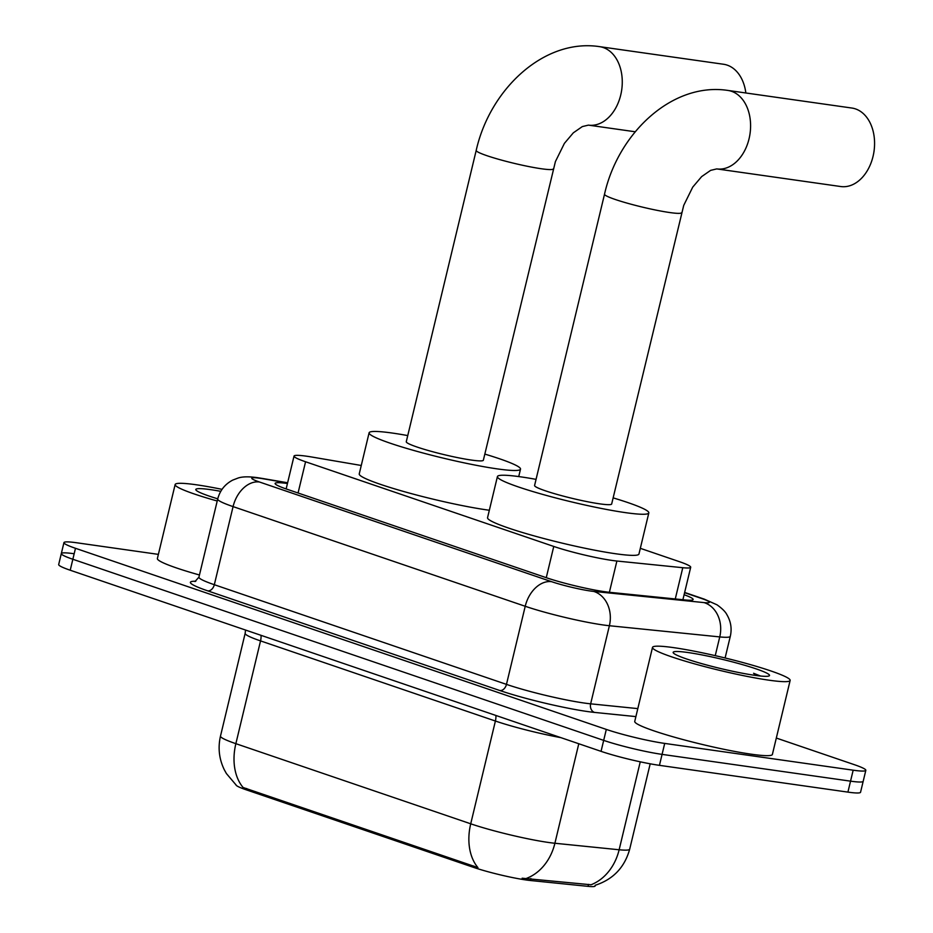 <?xml version="1.0" encoding="UTF-8"?>
<svg xmlns="http://www.w3.org/2000/svg" width="933" height="933" viewBox="0 0 933 933"><rect width="100%" height="100%" fill="white"/><g stroke="black" fill="none" stroke-linecap="round" stroke-linejoin="round"><path stroke-width="1.4" d="M361.258 465.474L312.287 457.1A42.463 4 13.5 0 0 306.677 456.214A42.463 4 13.5 0 0 294.035 456.074A42.463 4 13.5 0 0 305.569 461.765L553.759 546.446A42.463 4 13.5 0 0 616.888 561.025L682.781 567.707A42.463 4 13.5 0 0 690.7 567.264A42.463 4 13.5 0 0 679.166 561.584L640.33 548.324M595.336 885.23L595.161 885.953A38.218 3.592 -166.5 0 1 588.035 886.35L530.387 880.507A38.218 3.592 -166.5 0 1 473.567 867.375L246.347 789.854A38.218 3.592 -166.5 0 1 235.991 784.968M236.259 785.201L226.381 773.515L224.282 769.713C219.08 758.949 217.821 747.753 220.491 736.09A56.621 5.33 13.5 0 0 235.862 743.671A49.542 34.754 108.8 0 0 243.093 787.487L477.953 867.62A49.542 34.754 -71.2 0 1 470.722 823.804A56.621 5.33 13.5 0 0 548.592 842.476A56.621 5.33 13.5 0 0 554.902 843.257L619.139 849.765A56.621 5.33 13.5 0 0 629.693 849.17L650.196 763.812M776.314 738.05L854.29 764.652A42.463 4 -166.5 0 1 865.824 770.331L863.188 781.294A42.463 4 -166.5 0 1 850.534 781.154L662.08 754.377A42.463 4 -166.5 0 1 603.674 740.382L72.844 559.264A42.463 4 -166.5 0 1 61.31 553.584L58.686 564.547A42.463 4 -166.5 0 0 70.22 570.226L601.05 751.345A42.463 4 -166.5 0 0 659.444 765.34L847.91 792.117A42.463 4 -166.5 0 0 860.553 792.257L863.188 781.294A42.463 4 -166.5 0 1 850.534 781.154L662.08 754.377A42.463 4 -166.5 0 1 603.674 740.382L72.844 559.264A42.463 4 -166.5 0 1 61.31 553.584A42.463 4 -166.5 0 1 73.964 553.724M522.142 878.21L591.044 884.764A49.542 40.504 -84.2 0 0 619.139 849.765L640.26 761.818M287.446 483.516A42.463 4 13.5 0 0 275.107 483.422A42.463 4 13.5 0 0 286.641 489.102L546.306 577.702A42.463 4 13.5 0 0 609.447 592.292L685.207 599.966A42.463 4 13.5 0 0 693.126 599.522A42.463 4 13.5 0 0 684.099 594.718M865.824 770.331A42.463 4 -166.5 0 1 853.17 770.192L664.704 743.414A42.463 4 -166.5 0 1 606.31 729.419L75.48 548.301A42.463 4 -166.5 0 1 63.945 542.621A42.463 4 -166.5 0 1 76.599 542.761L158.377 554.377M217.214 500.998A70.78 6.659 -166.5 0 1 175.147 484.53A70.78 6.659 -166.5 0 1 196.233 484.763A70.78 6.659 -166.5 0 1 222.042 489.347M199.452 574.985A70.78 6.659 -166.5 0 1 157.385 558.517L175.147 484.53M217.739 498.828A49.542 4.665 -166.5 0 1 195.907 489.965A49.542 4.665 -166.5 0 1 210.555 489.65A49.542 4.665 -166.5 0 1 220.771 491.329M769.06 680.204A70.78 6.659 -166.5 0 1 693.662 663.608A70.78 6.659 -166.5 0 1 652.505 647.397A70.78 6.659 -166.5 0 1 673.591 647.63A70.78 6.659 -166.5 0 1 748.989 664.226A70.78 6.659 -166.5 0 1 790.146 680.437A70.78 6.659 -166.5 0 1 769.06 680.204M790.146 680.437L772.384 754.435A70.78 6.659 -166.5 0 1 751.298 754.202A70.78 6.659 -166.5 0 1 675.9 737.606A70.78 6.659 -166.5 0 1 634.743 721.396L652.505 647.397M760.547 676.028L753.584 673.276L756.313 675.539M687.913 652.517A49.542 4.665 -166.5 0 1 742.761 664.716A49.542 4.665 -166.5 0 1 769.189 675.865A49.542 4.665 -166.5 0 1 754.75 675.317A49.542 4.665 -166.5 0 1 704.077 664.284A49.542 4.665 -166.5 0 1 673.264 652.832A49.542 4.665 -166.5 0 1 687.913 652.517M758.587 675.819L753.584 673.276M745.852 92.985A39.629 28.002 -81.9 0 0 727.204 65.135A39.629 28.002 -81.9 0 0 723.565 64.26L599.581 46.65A39.629 28.002 98.1 0 1 603.208 47.525A39.629 28.002 98.1 0 1 621.285 92.437A39.629 28.002 98.1 0 1 588.42 125.127L635.221 131.775M553.281 168.908A39.629 3.732 13.5 0 1 541.478 168.768A39.629 3.732 13.5 0 1 486.979 155.706A39.629 3.732 13.5 0 1 476.203 150.4L406.275 441.717A39.629 3.732 13.5 0 0 429.32 450.802A39.629 3.732 13.5 0 0 471.538 460.086A39.629 3.732 13.5 0 0 483.352 460.226L555.403 161.607L564.407 143.355L573.329 132.824L582.32 126.585L588.42 125.127M484.822 454.091A77.847 7.324 -166.5 0 1 520.509 469.147A77.847 7.324 -166.5 0 1 497.312 468.891A77.847 7.324 -166.5 0 1 414.38 450.627A77.847 7.324 -166.5 0 1 369.106 432.795A77.847 7.324 -166.5 0 1 392.303 433.052A77.847 7.324 -166.5 0 1 407.744 435.583M489.335 510.258A77.847 7.324 -166.5 0 1 487.446 509.989A77.847 7.324 -166.5 0 1 404.514 491.738A77.847 7.324 -166.5 0 1 359.24 473.906L369.106 432.795M874.314 148.779L874.233 149.653A25.483 17.995 98.1 0 1 873.789 152.79L873.626 153.653A39.629 28.002 -81.9 0 0 874.314 148.779A39.629 28.002 -81.9 0 0 855.514 108.916A39.629 28.002 -81.9 0 0 851.876 108.041L727.892 90.431A39.629 28.002 98.1 0 1 731.53 91.306A39.629 28.002 98.1 0 1 749.607 136.218A39.629 28.002 98.1 0 1 716.742 168.908L840.726 186.53A39.629 28.002 -81.9 0 0 873.626 153.653M681.603 212.677A39.629 3.732 13.5 0 1 669.801 212.549A39.629 3.732 13.5 0 1 615.29 199.487A39.629 3.732 13.5 0 1 604.526 194.181L534.586 485.498A39.629 3.732 13.5 0 0 557.631 494.572A39.629 3.732 13.5 0 0 599.861 503.867A39.629 3.732 13.5 0 0 611.663 504.007L683.726 205.388L692.729 187.125L701.651 176.605L710.631 170.366L716.742 168.908M613.133 497.872A77.847 7.324 -166.5 0 1 648.82 512.928A77.847 7.324 -166.5 0 1 625.635 512.66A77.847 7.324 -166.5 0 1 542.691 494.408A77.847 7.324 -166.5 0 1 497.417 476.576A77.847 7.324 -166.5 0 1 520.614 476.833A77.847 7.324 -166.5 0 1 536.055 479.364M648.82 512.928L638.953 554.027A77.847 7.324 -166.5 0 1 615.768 553.77A77.847 7.324 -166.5 0 1 532.825 535.519A77.847 7.324 -166.5 0 1 487.551 517.687L497.417 476.576M588.035 886.35L588.513 884.367M530.387 880.507L530.865 878.524M473.567 867.375L473.894 866.034M246.347 789.854L246.674 788.502M298.059 493.009L305.569 461.765M675.27 598.963L682.781 567.707M609.389 592.28L616.888 561.025M546.26 577.69L553.759 546.446M495.889 715.459A14.158 9.925 -71.2 0 1 495.4 721.034L260.54 640.901A56.621 5.33 -166.5 0 1 245.157 633.32L220.491 736.09M560.966 737.665A56.621 5.33 -166.5 0 1 495.4 721.034L470.722 823.804L235.862 743.671L260.54 640.901A14.158 9.925 -71.2 0 0 261.03 635.326M526.585 878.338A49.542 40.504 -84.2 0 0 554.902 843.257L578.787 743.753M601.05 751.345L606.31 729.419M659.444 765.34L664.704 743.414M70.22 570.226L75.48 548.301M847.91 792.117L853.17 770.192M287.574 482.944L263.969 478.909A28.305 2.659 13.5 0 0 260.237 478.314A28.305 2.659 13.5 0 0 259.491 482.011L551.636 581.691A28.305 2.659 13.5 0 0 590.566 591.021A28.305 2.659 13.5 0 0 593.726 591.417L704.077 602.601A28.305 2.659 13.5 0 0 701.674 598.52L684.589 592.688M725.104 657.975L730.306 636.318A56.621 5.33 -166.5 0 1 719.751 636.912L609.389 625.728A56.621 5.33 -166.5 0 1 603.08 624.947A56.621 5.33 -166.5 0 1 525.221 606.275L233.075 506.607A56.621 5.33 -166.5 0 1 217.692 499.027L198.939 577.13A56.621 5.33 13.5 0 0 214.322 584.711L506.467 684.379A56.621 5.33 13.5 0 0 584.338 703.05A56.621 5.33 13.5 0 0 590.647 703.832L637.81 708.614M635.898 716.602L594.554 712.415A63.701 5.995 -166.5 0 1 499.866 690.537L207.721 590.857A7.079 4.968 108.8 0 0 214.322 584.711L233.075 506.607A28.305 19.861 -71.2 0 1 259.491 482.011M594.554 712.415A7.079 5.785 95.8 0 1 590.647 703.832L609.389 625.728A28.305 23.138 -84.2 0 0 593.726 591.417M207.721 590.857A63.701 5.995 -166.5 0 1 195.802 581.224M551.636 581.691A28.305 19.861 -71.2 0 0 525.221 606.275L506.467 684.379A7.079 4.968 108.8 0 1 499.866 690.537M704.077 602.601A28.305 23.138 -84.2 0 1 719.751 636.912L715.249 655.654M701.674 598.52A28.305 19.861 -71.2 0 1 704.228 599.126L684.647 592.443M263.969 478.909A28.305 16.246 -80.3 0 0 262.161 478.407L287.621 482.758M286.139 488.939L294.035 456.074M682.898 599.732L690.7 567.264M595.126 885.3C613.086 879.492 624.62 867.457 629.693 849.17M245.531 630.043L245.157 633.32M262.161 478.407L257.636 477.696C249.134 476.471 242.673 476.565 238.265 477.976L232.737 480.098C224.946 484.18 219.931 490.49 217.692 499.027M194.974 581.551L198.939 577.13M63.945 542.621L61.31 553.584M730.306 636.318C732.008 628.76 730.912 621.635 727.029 614.929C725.606 611.931 722.27 608.561 717.01 604.817L704.228 599.126M476.203 150.4C489.895 89.288 543.974 38.16 599.581 46.65M520.509 469.147L518.725 476.576M604.526 194.181C618.206 133.069 672.285 81.941 727.892 90.431"/></g></svg>
